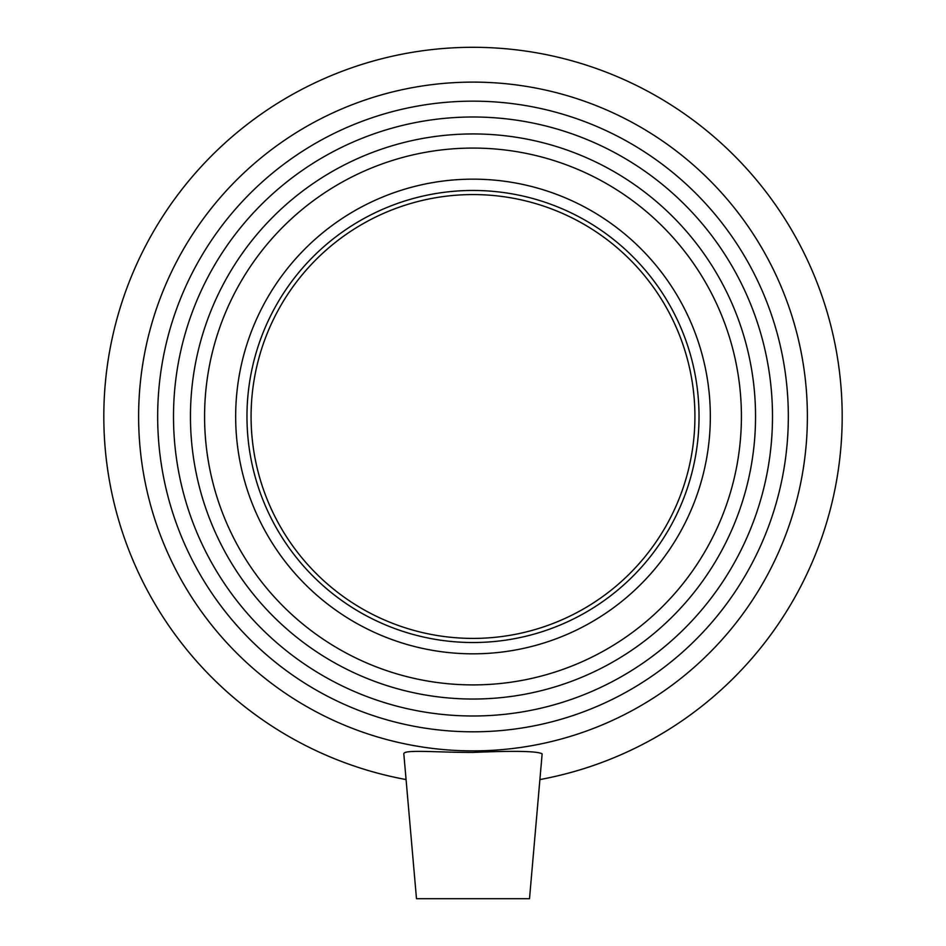<?xml version="1.0" encoding="UTF-8"?>
<svg xmlns="http://www.w3.org/2000/svg" width="946" height="946" viewBox="0 0 946 946"><rect width="100%" height="100%" fill="white"/><g stroke="black" fill="none" stroke-linecap="round" stroke-linejoin="round"><path stroke-width="1.42" d="M473 653.828A237.34 237.34 0 0 0 678.542 297.824A237.34 237.34 0 0 0 267.458 297.824A237.34 237.34 0 0 0 473 653.828M473 642.523A226.035 226.035 0 0 1 277.249 303.477A226.035 226.035 0 0 1 668.751 303.477A226.035 226.035 0 0 1 473 642.523M473 715.992A299.492 299.492 0 0 0 732.37 266.748A299.492 299.492 0 0 0 213.63 266.748A299.492 299.492 0 0 0 473 715.992M473 699.035A282.547 282.547 0 0 1 228.305 275.215A282.547 282.547 0 0 1 717.695 275.215A282.547 282.547 0 0 1 473 699.035M473 731.814A315.314 315.314 0 0 1 199.925 258.826A315.314 315.314 0 0 1 746.075 258.826A315.314 315.314 0 0 1 473 731.814M473 750.876A334.387 334.387 0 0 0 762.582 249.295A334.387 334.387 0 0 0 183.418 249.295A334.387 334.387 0 0 0 473 750.876M539.93 779.563A369.188 369.188 0 0 0 780.923 212.815A369.188 369.188 0 0 0 165.077 212.815A369.188 369.188 0 0 0 406.07 779.563M403.847 754.139C402.357 749.09 435.929 752.508 473.012 752.437C514.116 750.639 537.162 751.1 542.141 753.82L529.512 898.7L416.488 898.7L403.847 754.139M542.141 753.82C537.162 751.1 514.116 750.639 473.012 752.437M473 638.408A221.92 221.92 0 0 0 665.192 305.534A221.92 221.92 0 0 0 280.808 305.534A221.92 221.92 0 0 0 473 638.408M473 684.904A268.416 268.416 0 0 0 705.456 282.286A268.416 268.416 0 0 0 240.544 282.286A268.416 268.416 0 0 0 473 684.904"/></g></svg>
